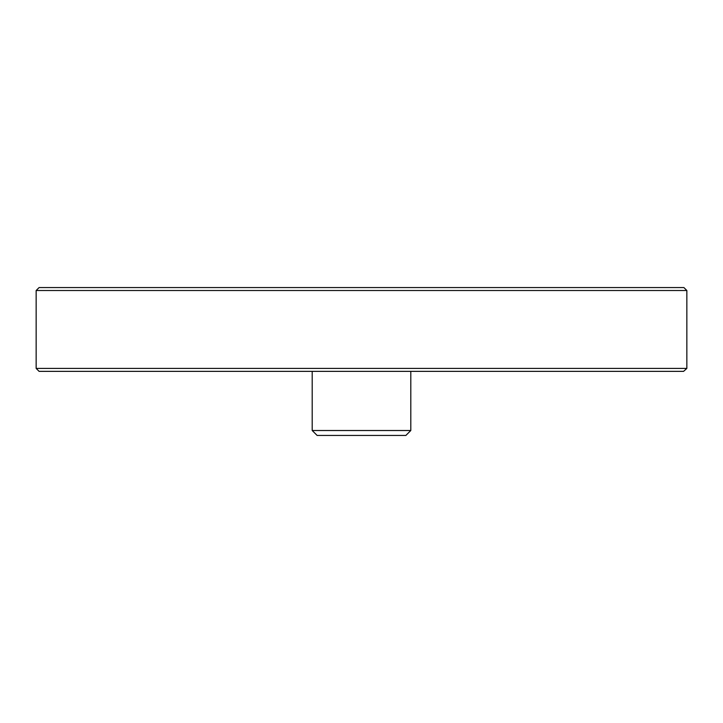 <?xml version="1.0" encoding="UTF-8"?>
<svg xmlns="http://www.w3.org/2000/svg" width="723" height="723" viewBox="0 0 723 723"><rect width="100%" height="100%" fill="white"/><g stroke="black" fill="none" stroke-linecap="round" stroke-linejoin="round"><path stroke-width="1.08" d="M312.2 430.51L317.135 435.445L405.865 435.445L410.8 430.51L312.2 430.51L312.2 371.36M683.578 371.36L686.85 368.405L36.15 368.405L39.105 371.36L683.578 371.36M347.221 287.555L39.105 287.555L36.15 290.51L686.85 290.51L683.895 287.555L347.221 287.555M410.8 430.51L410.8 371.36M686.85 368.405L686.85 290.51M36.15 368.405L36.15 290.51"/></g></svg>
